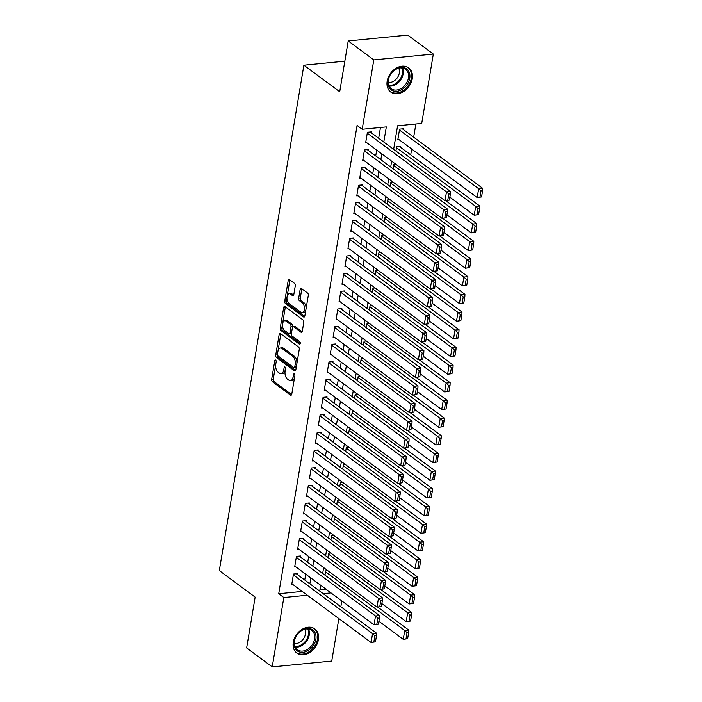 <?xml version="1.0" encoding="UTF-8"?>
<svg xmlns="http://www.w3.org/2000/svg" width="702" height="702" viewBox="0 0 702 702"><rect width="100%" height="100%" fill="white"/><g stroke="black" fill="none" stroke-linecap="round" stroke-linejoin="round"><path stroke-width="1.05" d="M275.675 360.1A1.325 0.728 -95.6 0 0 275.342 359.994A1.325 0.728 -95.6 0 0 274.772 360.793L271.683 379.22A1.895 1.035 -95.6 0 0 272.402 381.695L290.488 395.103A1.895 1.035 -95.6 0 0 290.961 395.252A1.895 1.035 -95.6 0 0 291.778 394.112L294.866 375.684A1.325 0.728 -95.6 0 0 294.366 373.947A1.325 0.728 -95.6 0 0 294.033 373.841A1.325 0.728 -95.6 0 0 293.454 374.64L293.059 377.027A6.064 3.308 -95.6 0 1 290.435 380.677A6.064 3.308 -95.6 0 1 288.917 380.194L287.408 379.071A6.064 3.308 -95.6 0 1 285.117 371.139L285.521 368.761A1.325 0.728 -95.6 0 0 285.021 367.023A1.325 0.728 -95.6 0 0 284.687 366.918A1.325 0.728 -95.6 0 0 284.108 367.716L283.713 370.103A6.064 3.308 -95.6 0 1 281.09 373.745A6.064 3.308 -95.6 0 1 279.572 373.271L278.062 372.148A6.064 3.308 -95.6 0 1 275.772 364.215L276.176 361.828A1.325 0.728 -95.6 0 0 275.675 360.1M412.267 78.729A15.049 11.302 -53.5 0 1 403.553 91.558A15.049 11.302 -53.5 0 1 390.76 92.05A15.049 11.302 -53.5 0 1 387.171 81.186A15.049 11.302 -53.5 0 1 395.884 68.348A15.049 11.302 -53.5 0 1 408.678 67.866A15.049 11.302 -53.5 0 1 412.267 78.729M318.383 639.776A15.049 11.302 -53.5 0 1 309.67 652.614A15.049 11.302 -53.5 0 1 296.876 653.097A15.049 11.302 -53.5 0 1 293.287 642.242A15.049 11.302 -53.5 0 1 302 629.404A15.049 11.302 -53.5 0 1 314.794 628.913A15.049 11.302 -53.5 0 1 318.383 639.776M295.27 285.863A1.895 1.035 -95.6 0 0 294.55 283.38L289.478 279.624A1.895 1.035 -95.6 0 0 289.005 279.475A1.895 1.035 -95.6 0 0 288.189 280.616L284.758 301.079A1.895 1.035 -95.6 0 0 285.477 303.562L303.562 316.962A1.895 1.035 -95.6 0 0 304.036 317.111A1.895 1.035 -95.6 0 0 304.852 315.97L308.283 295.507A1.895 1.035 -95.6 0 0 307.564 293.024L301.439 288.478A1.895 1.035 -95.6 0 0 300.965 288.329A1.895 1.035 -95.6 0 0 300.14 289.47L298.675 298.236A1.895 1.035 -95.6 0 0 299.394 300.71L302.43 302.966A5.063 2.764 -95.6 0 1 304.449 308.485A5.063 2.764 -95.6 0 1 302.15 312.644A5.063 2.764 -95.6 0 1 300.877 312.241L288.97 303.422A5.063 2.764 -95.6 0 1 286.951 297.894A5.063 2.764 -95.6 0 1 289.25 293.734A5.063 2.764 -95.6 0 1 290.523 294.138L292.506 295.612A1.895 1.035 -95.6 0 0 292.98 295.761A1.895 1.035 -95.6 0 0 293.805 294.621L295.27 285.863M338.855 618.594L331.748 661.056L272.227 666.9L246.639 647.937L255.142 597.13L219.314 570.586L303.887 65.198L339.715 91.743L348.218 40.944L373.806 59.907L433.327 54.063L421.718 123.42L397.586 125.79L393.647 149.342M272.227 666.9L283.836 597.542L307.336 595.235M383.792 142.032L386.328 126.895L362.197 129.265L357.081 125.474L278.72 593.752L283.836 597.542M362.197 129.265L373.806 59.907M280.449 333.564A1.895 1.035 -95.6 0 0 279.975 333.415A1.895 1.035 -95.6 0 0 279.159 334.556L275.737 355.019A1.895 1.035 -95.6 0 0 276.448 357.502L294.533 370.902A1.895 1.035 -95.6 0 0 295.007 371.051A1.895 1.035 -95.6 0 0 295.832 369.91L299.254 349.447A1.895 1.035 -95.6 0 0 298.534 346.963L280.449 333.564M280.247 328.053L283.669 307.581A1.895 1.035 -95.6 0 1 284.494 306.441A1.895 1.035 -95.6 0 1 284.968 306.59L303.053 319.998A1.895 1.035 -95.6 0 1 303.764 322.472L302.299 331.239A1.895 1.035 -95.6 0 1 301.483 332.371A1.895 1.035 -95.6 0 1 301.009 332.221L293.673 326.79A1.895 1.035 -95.6 0 0 293.199 326.641A1.895 1.035 -95.6 0 0 292.374 327.781L291.4 333.59A1.895 1.035 -95.6 0 0 292.12 336.065L299.754 341.725A1.325 0.728 -95.6 0 1 300.28 343.173A1.325 0.728 -95.6 0 1 299.684 344.261A1.325 0.728 -95.6 0 1 299.35 344.155L280.958 330.528A1.895 1.035 -95.6 0 1 280.247 328.053L281.853 327.895L285.284 307.423L283.669 307.581M403.457 129.607L403.606 128.729L399.587 129.124L397.815 139.724L398.99 139.61M400.5 147.28L400.649 146.393L396.63 146.788L395.919 151.027M297.358 574.543L297.508 573.657L293.489 574.052L291.707 584.652L292.892 584.538M300.316 556.87L300.465 555.984L296.446 556.379L294.664 566.979L295.849 566.865M303.273 539.197L303.422 538.311L299.403 538.706L297.622 549.315L298.806 549.192M306.23 521.525L306.379 520.647L302.36 521.033L300.579 531.642L301.763 531.528M309.187 503.852L309.336 502.974L305.317 503.369L303.536 513.969L304.721 513.855M312.144 486.188L312.293 485.301L308.275 485.696L306.493 496.296L307.678 496.182M315.101 468.515L315.251 467.629L311.232 468.023L309.45 478.624L310.635 478.51M318.059 450.842L318.208 449.956L314.189 450.351L312.408 460.96L313.592 460.837M321.016 433.169L321.165 432.292L317.146 432.686L315.365 443.287L316.549 443.173M323.973 415.505L324.122 414.619L320.094 415.014L318.322 425.614L319.507 425.5M326.93 397.832L327.079 396.946L323.052 397.341L321.279 407.941L322.464 407.827M329.887 380.159L330.037 379.273L326.009 379.668L324.236 390.277L325.421 390.154M332.845 362.486L332.994 361.609L328.966 361.995L327.193 372.604L328.378 372.49M335.802 344.814L335.951 343.936L331.923 344.331L330.151 354.931L331.335 354.817M338.759 327.15L338.908 326.263L334.88 326.658L333.108 337.258L334.292 337.144M341.716 309.477L341.865 308.59L337.837 308.985L336.065 319.585L337.25 319.471M344.673 291.804L344.822 290.918L340.795 291.312L339.022 301.921L340.207 301.799M347.63 274.131L347.78 273.253L343.752 273.648L341.979 284.249L343.164 284.135M350.588 256.467L350.737 255.581L346.709 255.976L344.936 266.576L346.121 266.462M353.545 238.794L353.694 237.908L349.666 238.303L347.894 248.903L349.078 248.789M356.502 221.121L356.651 220.235L352.623 220.63L350.851 231.239L352.035 231.116M359.459 203.448L359.608 202.571L355.581 202.957L353.808 213.566L354.993 213.452M362.416 185.776L362.565 184.898L358.538 185.293L356.765 195.893L357.95 195.779M365.373 168.111L365.523 167.225L361.495 167.62L359.722 178.22L360.907 178.106M368.331 150.439L368.48 149.552L364.452 149.947L362.68 160.547L363.864 160.433M278.72 593.752L302.211 591.444M304.747 580.019L305.721 574.183M307.704 562.346L308.678 556.51M310.661 544.673L311.635 538.838M313.618 527L314.593 521.174M316.576 509.336L317.55 503.501M319.533 491.663L320.507 485.828M322.49 473.99L323.464 468.155M325.447 456.318L326.421 450.482M328.404 438.645L329.378 432.818M331.362 420.981L332.336 415.145M334.319 403.308L335.293 397.472M337.276 385.635L338.25 379.8M340.233 367.962L341.207 362.135M343.19 350.298L344.164 344.463M346.147 332.625L347.121 326.79M349.105 314.952L350.079 309.117M352.062 297.279L353.036 291.444M355.019 279.607L355.993 273.78M357.976 261.943L358.95 256.107M360.933 244.27L361.907 238.434M363.89 226.597L364.864 220.761M366.848 208.924L367.822 203.097M369.805 191.26L370.779 185.425M372.762 173.587L373.736 167.752M375.719 155.914L376.693 150.079M378.676 138.241L380.475 127.466M371.288 132.766L371.437 131.879L367.409 132.274L365.637 142.883L366.821 142.76M410.705 154.844L411.688 149.008M413.662 137.171L415.874 124M319.954 589.706L325.886 589.118M327.808 570.682L325.658 570.893L324.947 575.122M330.765 553.009L328.615 553.22L327.904 557.449M333.722 535.336L331.572 535.547L330.861 539.785M336.679 517.672L334.529 517.883L333.819 522.112M339.636 499.999L337.486 500.21L336.776 504.44M342.585 482.327L340.444 482.537L339.733 486.767M345.542 464.654L343.401 464.864L342.69 469.103M348.499 446.99L346.358 447.2L345.647 451.43M351.456 429.317L349.315 429.527L348.604 433.757M354.413 411.644L352.272 411.855L351.562 416.084M357.371 393.971L355.23 394.182L354.519 398.411M360.328 376.298L358.187 376.509L357.476 380.747M363.285 358.634L361.144 358.845L360.433 363.074M366.242 340.961L364.101 341.172L363.39 345.402M369.199 323.289L367.058 323.499L366.347 327.729M372.157 305.616L370.015 305.826L369.305 310.065M375.114 287.952L372.973 288.162L372.262 292.392M378.071 270.279L375.93 270.489L375.219 274.719M381.028 252.606L378.887 252.817L378.176 257.046M383.985 234.933L381.844 235.144L381.133 239.373M386.942 217.26L384.801 217.471L384.091 221.709M389.9 199.596L387.758 199.807L387.048 204.036M392.857 181.923L390.716 182.134L390.005 186.363M395.814 164.25L393.673 164.461L392.962 168.691M344.831 61.179L303.887 65.198M348.218 40.944L407.739 35.1L433.327 54.063M341.813 600.93L340.839 606.756M323.192 593.681L331.002 592.918M391.663 161.179L390.689 167.006M388.706 178.843L387.732 184.679M385.749 196.516L384.775 202.351M382.792 214.189L381.818 220.024M379.835 231.862L378.861 237.697M376.877 249.535L375.903 255.361M373.92 267.199L372.946 273.034M370.963 284.872L369.989 290.707M368.006 302.544L367.032 308.38M365.049 320.217L364.075 326.044M362.092 337.881L361.118 343.717M359.143 355.554L358.16 361.39M356.186 373.227L355.203 379.062M353.229 390.9L352.246 396.735M350.272 408.573L349.289 414.399M347.315 426.237L346.332 432.072M344.357 443.91L343.375 449.745M341.4 461.583L340.417 467.418M338.443 479.255L337.46 485.082M335.486 496.919L334.503 502.755M332.529 514.592L331.546 520.428M329.571 532.265L328.589 538.101M326.614 549.938L325.631 555.773M323.657 567.611L322.674 573.437M320.7 585.275L319.717 591.11M309.863 583.81L310.846 577.974M312.82 566.137L313.803 560.301M315.777 548.464L316.76 542.637M318.734 530.8L319.717 524.964M321.692 513.127L322.674 507.292M324.649 495.454L325.631 489.619M327.606 477.781L328.589 471.955M330.563 460.108L331.546 454.282M333.52 442.444L334.503 436.609M336.477 424.771L337.46 418.936M339.435 407.099L340.417 401.263M342.392 389.426L343.375 383.599M345.349 371.762L346.332 365.926M348.306 354.089L349.289 348.253M351.263 336.416L352.246 330.581M354.22 318.743L355.203 312.916M357.178 301.07L358.16 295.244M360.135 283.406L361.118 277.571M363.092 265.733L364.075 259.898M366.049 248.06L367.032 242.225M369.006 230.388L369.989 224.561M371.963 212.724L372.946 206.888M374.921 195.051L375.903 189.215M377.878 177.378L378.852 171.542M380.835 159.705L381.809 153.878M281.09 373.745L282.695 373.587A6.064 3.308 -95.6 0 0 285.293 370.086M290.435 380.677L292.041 380.519A6.064 3.308 -95.6 0 0 294.638 377.009M275.754 364.356L273.289 379.062A1.895 1.035 -95.6 0 0 274.008 381.537L291.637 394.612M277.448 354.22L277.343 354.861A1.895 1.035 -95.6 0 0 278.053 357.344L295.691 370.41M280.905 333.898A1.895 1.035 -95.6 0 0 280.765 334.398L277.904 351.5M277.457 354.159A1.325 0.728 -95.6 0 0 277.957 355.896L293.831 367.655A1.325 0.728 -95.6 0 0 294.164 367.76A1.325 0.728 -95.6 0 0 294.743 366.962L295.165 364.452A6.064 3.308 -95.6 0 0 292.874 356.519L282.02 348.473A6.064 3.308 -95.6 0 0 280.502 347.99A6.064 3.308 -95.6 0 0 277.878 351.641L277.457 354.159M295.445 367.497A1.325 0.728 -95.6 0 0 295.779 367.602A1.325 0.728 -95.6 0 0 296.341 366.874M296.797 364.145A6.064 3.308 -95.6 0 0 294.48 356.362L292.874 356.519M280.502 347.99L282.116 347.832A6.064 3.308 -95.6 0 1 283.634 348.315L294.48 356.362M285.416 306.932A1.895 1.035 -95.6 0 0 285.284 307.423M302.158 331.73L295.279 326.632A1.895 1.035 -95.6 0 0 294.805 326.483L293.199 326.641M300.254 343.48L282.573 330.37L280.958 330.528M286.056 321.147A5.063 2.764 -95.6 0 0 284.793 320.744A5.063 2.764 -95.6 0 0 282.494 324.903A5.063 2.764 -95.6 0 0 284.503 330.431L288.706 333.538A1.895 1.035 -95.6 0 0 289.18 333.687A1.895 1.035 -95.6 0 0 289.996 332.546L290.97 326.737A1.895 1.035 -95.6 0 0 290.251 324.254L286.056 321.147L287.671 320.989A5.063 2.764 -95.6 0 0 286.398 320.586L284.793 320.744M289.18 333.687L290.786 333.529A1.895 1.035 -95.6 0 0 291.593 332.467M287.671 320.989L291.865 324.096A1.895 1.035 -95.6 0 1 292.576 326.579L292.392 327.702M281.853 327.895A1.895 1.035 -95.6 0 0 282.573 330.37M289.25 293.734L290.865 293.576A5.063 2.764 -95.6 0 1 292.129 293.98L293.664 295.121M302.15 312.644L303.755 312.487A5.063 2.764 -95.6 0 0 305.923 309.564M305.967 309.31A5.063 2.764 -95.6 0 0 304.036 302.808L302.43 302.966M301.886 288.82A1.895 1.035 -95.6 0 0 301.746 289.312L300.28 298.078A1.895 1.035 -95.6 0 0 301 300.553L304.036 302.808M287.039 296.92L286.372 300.921A1.895 1.035 -95.6 0 0 287.083 303.404L304.721 316.47M289.935 279.958A1.895 1.035 -95.6 0 0 289.794 280.458L287.083 296.656M407.625 638.706L408.661 632.528L407.055 632.686L406.019 638.864L407.625 638.706L403.255 639.329L378.896 621.27M325.509 571.779L404.738 630.493L408.757 630.098L377.694 607.072M406.019 638.864L403.255 639.329L404.738 630.493L407.055 632.686M408.661 632.528L408.757 630.098M293.339 574.929L372.56 633.643L376.588 633.248L296.323 573.771M375.456 641.865L371.086 642.479L372.56 633.643L374.877 635.837L373.841 642.023L375.456 641.865L376.491 635.679L374.877 635.837M291.856 583.766L371.086 642.479L373.841 642.023M376.588 633.248L376.491 635.679M315.874 639.338A13.022 9.784 -53.5 0 1 303.018 652.325A13.022 9.784 -53.5 0 1 294.156 641.47A13.022 9.784 -53.5 0 1 307.011 628.474A13.022 9.784 -53.5 0 1 315.874 639.338M294.445 641.005A12.057 9.056 126.5 0 0 297.323 649.71A12.057 9.056 126.5 0 0 307.573 649.324A12.057 9.056 126.5 0 0 314.557 639.031A12.057 9.056 126.5 0 0 311.679 630.335A12.057 9.056 126.5 0 0 301.43 630.721A12.057 9.056 126.5 0 0 294.445 641.005M304.843 629.246A9.495 7.134 -53.5 0 1 305.431 634.064A9.495 7.134 -53.5 0 1 294.287 643.488M296.112 652.412L295.902 652.263A14.953 11.232 126.5 0 0 296.112 652.412A14.953 11.232 126.5 0 0 308.819 651.93A14.953 11.232 126.5 0 0 317.479 639.18A14.953 11.232 126.5 0 0 313.917 628.387A14.953 11.232 126.5 0 0 313.68 628.22M402.606 89.145A13.022 9.784 -53.5 0 1 388.504 86.241A13.022 9.784 -53.5 0 1 395.2 69.551A13.022 9.784 -53.5 0 1 409.301 72.464A13.022 9.784 -53.5 0 1 402.606 89.145M394.963 69.902A12.057 9.056 126.5 0 0 391.207 88.663A12.057 9.056 126.5 0 0 401.816 88.04A12.057 9.056 126.5 0 0 405.572 69.279A12.057 9.056 126.5 0 0 394.963 69.902M398.736 68.191A9.495 7.134 -53.5 0 1 394.094 80.932A9.495 7.134 -53.5 0 1 388.18 82.432M389.768 91.19A14.953 11.232 126.5 0 0 389.996 91.365A14.953 11.232 126.5 0 0 403.15 90.602A14.953 11.232 126.5 0 0 407.809 67.339A14.953 11.232 126.5 0 0 407.572 67.164M410.582 621.042L411.618 614.855L410.012 615.013L408.976 621.2L410.582 621.042L406.212 621.656L381.853 603.606M328.466 554.106L407.695 612.82L411.714 612.425L380.651 589.399M408.976 621.2L406.212 621.656L407.695 612.82L410.012 615.013M411.618 614.855L411.714 612.425M413.539 603.369L414.575 597.183L412.969 597.341L411.934 603.527L413.539 603.369L409.169 603.983L384.81 585.933M331.423 536.433L410.652 595.147L414.671 594.752L383.608 571.726M411.934 603.527L409.169 603.983L410.652 595.147L412.969 597.341M414.575 597.183L414.671 594.752M416.497 585.696L417.532 579.51L415.926 579.668L414.891 585.854L416.497 585.696L412.127 586.31L387.767 568.26M334.38 518.76L413.61 577.474L417.629 577.079L386.565 554.062M414.891 585.854L412.127 586.31L413.61 577.474L415.926 579.668M417.532 579.51L417.629 577.079M419.454 568.023L420.489 561.846L418.883 561.995L417.848 568.181L419.454 568.023L415.084 568.638L390.724 550.587M337.337 501.096L416.567 559.81L420.586 559.415L389.522 536.389M417.848 568.181L415.084 568.638L416.567 559.81L418.883 561.995M420.489 561.846L420.586 559.415M296.297 557.265L375.517 615.979L379.545 615.584L299.28 556.098M378.413 624.192L374.043 624.815L375.517 615.979L377.834 618.172L376.798 624.35L378.413 624.192L379.449 618.014L377.834 618.172M294.814 566.102L374.043 624.815L376.798 624.35M379.545 615.584L379.449 618.014M299.254 539.592L378.475 598.306L382.502 597.911L302.237 538.434M381.37 606.528L377 607.142L378.475 598.306L380.791 600.5L379.756 606.686L381.37 606.528L382.406 600.342L380.791 600.5M297.771 548.429L377 607.142L379.756 606.686M382.502 597.911L382.406 600.342M302.211 521.919L381.432 580.633L385.459 580.238L305.195 520.761M384.327 588.855L379.957 589.469L381.432 580.633L383.748 582.827L382.713 589.013L384.327 588.855L385.363 582.669L383.748 582.827M300.728 530.756L379.957 589.469L382.713 589.013M385.459 580.238L385.363 582.669M305.168 504.247L384.389 562.96L388.417 562.565L308.152 503.088M387.285 571.182L382.915 571.797L384.389 562.96L386.705 565.154L385.67 571.34L387.285 571.182L388.32 564.996L386.705 565.154M303.685 513.083L382.915 571.797L385.67 571.34M388.417 562.565L388.32 564.996M422.411 550.359L423.446 544.173L421.841 544.331L420.805 550.517L422.411 550.359L418.041 550.973L393.682 532.915M340.294 483.424L419.524 542.137L423.543 541.742L392.479 518.717M420.805 550.517L418.041 550.973L419.524 542.137L421.841 544.331M423.446 544.173L423.543 541.742M308.125 486.583L387.346 545.296L391.374 544.901L311.109 485.415M390.242 553.509L385.872 554.124L387.346 545.296L389.663 547.481L388.627 553.667L390.242 553.509L391.277 547.323L389.663 547.481M306.642 495.41L385.872 554.124L388.627 553.667M391.374 544.901L391.277 547.323M425.368 532.686L426.404 526.5L424.798 526.658L423.762 532.844L425.368 532.686L420.998 533.301L396.639 515.25M343.252 465.751L422.481 524.464L426.5 524.069L395.437 501.044M423.762 532.844L420.998 533.301L422.481 524.464L424.798 526.658M426.404 526.5L426.5 524.069M311.083 468.91L390.303 527.623L394.331 527.228L314.066 467.743M393.199 535.845L388.829 536.46L390.303 527.623L392.62 529.817L391.584 536.003L393.199 535.845L394.234 529.659L392.62 529.817M309.6 477.746L388.829 536.46L391.584 536.003M394.331 527.228L394.234 529.659M428.325 515.014L429.361 508.827L427.755 508.985L426.719 515.171L428.325 515.014L423.955 515.628L399.596 497.578M346.209 448.078L425.438 506.791L429.457 506.396L398.394 483.38M426.719 515.171L423.955 515.628L425.438 506.791L427.755 508.985M429.361 508.827L429.457 506.396M314.04 451.237L393.26 509.95L397.288 509.555L317.023 450.079M396.156 518.173L391.786 518.787L393.26 509.95L395.577 512.144L394.542 518.33L396.156 518.173L397.192 511.986L395.577 512.144M312.557 460.073L391.786 518.787L394.542 518.33M397.288 509.555L397.192 511.986M431.282 497.341L432.318 491.154L430.712 491.312L429.677 497.499L431.282 497.341L426.913 497.955L402.553 479.905M349.166 430.414L428.395 489.118L432.414 488.724L401.351 465.707M429.677 497.499L426.913 497.955L428.395 489.118L430.712 491.312M432.318 491.154L432.414 488.724M316.997 433.564L396.218 492.277L400.245 491.883L319.98 432.406M399.113 500.5L394.743 501.114L396.218 492.277L398.534 494.471L397.499 500.658L399.113 500.5L400.149 494.313L398.534 494.471M315.514 442.4L394.743 501.114L397.499 500.658M400.245 491.883L400.149 494.313M434.24 479.668L435.275 473.49L433.669 473.648L432.634 479.826L434.24 479.668L429.87 480.291L405.51 462.232M352.123 412.741L431.353 471.454L435.372 471.06L404.308 448.034M432.634 479.826L429.87 480.291L431.353 471.454L433.669 473.648M435.275 473.49L435.372 471.06M319.954 415.891L399.175 474.605L403.202 474.21L322.938 414.733M402.07 482.827L397.701 483.441L399.175 474.605L401.491 476.798L400.456 482.985L402.07 482.827L403.106 476.64L401.491 476.798M318.471 424.728L397.701 483.441L400.456 482.985M403.202 474.21L403.106 476.64M437.197 462.004L438.232 455.817L436.626 455.975L435.591 462.162L437.197 462.004L432.827 462.618L408.467 444.568M355.08 395.068L434.31 453.782L438.329 453.387L407.265 430.361M435.591 462.162L432.827 462.618L434.31 453.782L436.626 455.975M438.232 455.817L438.329 453.387M322.911 398.227L402.132 456.941L406.16 456.546L325.895 397.06M405.028 465.154L400.658 465.777L402.132 456.941L404.449 459.134L403.413 465.312L405.028 465.154L406.054 458.976L404.449 459.134M321.428 407.063L400.658 465.777L403.413 465.312M406.16 456.546L406.054 458.976M440.154 444.331L441.189 438.145L439.584 438.302L438.548 444.489L440.154 444.331L435.784 444.945L411.425 426.895M358.038 377.395L437.267 436.109L441.286 435.714L410.222 412.688M438.548 444.489L435.784 444.945L437.267 436.109L439.584 438.302M441.189 438.145L441.286 435.714M325.868 380.554L405.089 439.268L409.117 438.873L328.852 379.396M407.985 447.49L403.615 448.104L405.089 439.268L407.406 441.461L406.37 447.648L407.985 447.49L409.012 441.304L407.406 441.461M324.385 389.391L403.615 448.104L406.37 447.648M409.117 438.873L409.012 441.304M443.111 426.658L444.147 420.472L442.541 420.63L441.505 426.816L443.111 426.658L438.741 427.272L414.382 409.222M360.995 359.722L440.224 418.436L444.243 418.041L413.18 395.024M441.505 426.816L438.741 427.272L440.224 418.436L442.541 420.63M444.147 420.472L444.243 418.041M328.826 362.881L408.046 421.595L412.074 421.2L331.809 361.723M410.942 429.817L406.572 430.431L408.046 421.595L410.363 423.789L409.327 429.975L410.942 429.817L411.969 423.631L410.363 423.789M327.343 371.718L406.572 430.431L409.327 429.975M412.074 421.2L411.969 423.631M446.068 408.985L447.104 402.808L445.498 402.957L444.463 409.143L446.068 408.985L441.698 409.599L417.339 391.549M363.952 342.058L443.181 400.772L447.2 400.377L416.137 377.351M444.463 409.143L441.698 409.599L443.181 400.772L445.498 402.957M447.104 402.808L447.2 400.377M331.783 345.208L411.003 403.922L415.031 403.527L334.766 344.05M413.899 412.144L409.529 412.758L411.003 403.922L413.32 406.116L412.285 412.302L413.899 412.144L414.926 405.958L413.32 406.116M330.3 354.045L409.529 412.758L412.285 412.302M415.031 403.527L414.926 405.958M449.026 391.321L450.061 385.135L448.455 385.293L447.42 391.479L449.026 391.321L444.656 391.935L420.296 373.876M366.909 324.385L446.139 383.099L450.157 382.704L419.094 359.678M447.42 391.479L444.656 391.935L446.139 383.099L448.455 385.293M450.061 385.135L450.157 382.704M334.74 327.544L413.961 386.258L417.988 385.863L337.723 326.377M416.856 394.471L412.486 395.086L413.961 386.258L416.277 388.443L415.242 394.629L416.856 394.471L417.883 388.285L416.277 388.443M333.257 336.372L412.486 395.086L415.242 394.629M417.988 385.863L417.883 388.285M451.983 373.648L453.018 367.462L451.412 367.62L450.377 373.806L451.983 373.648L447.613 374.263L423.253 356.212M369.866 306.713L449.096 365.426L453.115 365.031L422.051 342.006M450.377 373.806L447.613 374.263L449.096 365.426L451.412 367.62M453.018 367.462L453.115 365.031M337.697 309.872L416.918 368.585L420.946 368.19L340.681 308.704M419.814 376.807L415.444 377.422L416.918 368.585L419.234 370.779L418.199 376.965L419.814 376.807L420.84 370.621L419.234 370.779M336.214 318.708L415.444 377.422L418.199 376.965M420.946 368.19L420.84 370.621M454.94 355.975L455.975 349.789L454.369 349.947L453.334 356.133L454.94 355.975L450.57 356.59L426.211 338.539M372.823 289.04L452.053 347.753L456.072 347.358L425.008 324.342M453.334 356.133L450.57 356.59L452.053 347.753L454.369 349.947M455.975 349.789L456.072 347.358M340.654 292.199L419.875 350.912L423.903 350.517L343.638 291.04M422.762 359.134L418.401 359.749L419.875 350.912L422.192 353.106L421.156 359.292L422.762 359.134L423.797 352.948L422.192 353.106M339.171 301.035L418.401 359.749L421.156 359.292M423.903 350.517L423.797 352.948M457.897 338.303L458.932 332.116L457.327 332.274L456.291 338.461L457.897 338.303L453.527 338.917L429.168 320.867M375.781 271.376L455.01 330.08L459.029 329.686L427.966 306.669M456.291 338.461L453.527 338.917L455.01 330.08L457.327 332.274M458.932 332.116L459.029 329.686M343.611 274.526L422.832 333.239L426.86 332.845L346.595 273.368M425.719 341.462L421.358 342.076L422.832 333.239L425.149 335.433L424.113 341.62L425.719 341.462L426.755 335.275L425.149 335.433M342.128 283.362L421.358 342.076L424.113 341.62M426.86 332.845L426.755 335.275M460.854 320.63L461.89 314.452L460.284 314.61L459.248 320.788L460.854 320.63L456.484 321.253L432.125 303.194M378.738 253.703L457.967 312.416L461.986 312.021L430.923 288.996M459.248 320.788L456.484 321.253L457.967 312.416L460.284 314.61M461.89 314.452L461.986 312.021M346.569 256.853L425.789 315.567L429.817 315.172L349.552 255.695M428.676 323.789L424.315 324.403L425.789 315.567L428.106 317.76L427.07 323.947L428.676 323.789L429.712 317.602L428.106 317.76M345.086 265.689L424.315 324.403L427.07 323.947M429.817 315.172L429.712 317.602M463.811 302.966L464.847 296.779L463.241 296.937L462.206 303.124L463.811 302.966L459.441 303.58L435.082 285.53M381.695 236.03L460.924 294.743L464.943 294.349L433.88 271.323M462.206 303.124L459.441 303.58L460.924 294.743L463.241 296.937M464.847 296.779L464.943 294.349M349.526 239.189L428.746 297.902L432.774 297.508L352.509 238.022M431.633 306.116L427.272 306.739L428.746 297.902L431.063 300.096L430.028 306.274L431.633 306.116L432.669 299.938L431.063 300.096M348.043 248.025L427.272 306.739L430.028 306.274M432.774 297.508L432.669 299.938M466.769 285.293L467.804 279.106L466.198 279.264L465.163 285.451L466.769 285.293L462.399 285.907L438.039 267.857M384.652 218.357L463.882 277.071L467.901 276.676L436.837 253.65M465.163 285.451L462.399 285.907L463.882 277.071L466.198 279.264M467.804 279.106L467.901 276.676M352.483 221.516L431.704 280.23L435.731 279.835L355.466 220.358M434.591 288.452L430.229 289.066L431.704 280.23L434.02 282.423L432.985 288.61L434.591 288.452L435.626 282.265L434.02 282.423M351 230.353L430.229 289.066L432.985 288.61M435.731 279.835L435.626 282.265M469.726 267.62L470.761 261.434L469.155 261.592L468.12 267.778L469.726 267.62L465.356 268.234L440.996 250.184M387.609 200.684L466.839 259.398L470.858 259.003L439.794 235.986M468.12 267.778L465.356 268.234L466.839 259.398L469.155 261.592M470.761 261.434L470.858 259.003M355.44 203.843L434.661 262.557L438.689 262.162L358.424 202.685M437.548 270.779L433.187 271.393L434.661 262.557L436.977 264.751L435.942 270.937L437.548 270.779L438.583 264.593L436.977 264.751M353.957 212.68L433.187 271.393L435.942 270.937M438.689 262.162L438.583 264.593M472.683 249.947L473.718 243.769L472.104 243.919L471.077 250.105L472.683 249.947L468.313 250.561L443.954 232.511M390.566 183.02L469.796 241.734L473.815 241.339L442.751 218.313M471.077 250.105L468.313 250.561L469.796 241.734L472.104 243.919M473.718 243.769L473.815 241.339M358.397 186.17L437.618 244.884L441.646 244.489L361.381 185.012M440.505 253.106L436.144 253.72L437.618 244.884L439.935 247.078L438.899 253.264L440.505 253.106L441.54 246.92L439.935 247.078M356.914 195.007L436.144 253.72L438.899 253.264M441.646 244.489L441.54 246.92M475.64 232.283L476.676 226.097L475.061 226.255L474.034 232.441L475.64 232.283L471.27 232.897L446.911 214.838M393.524 165.347L472.753 224.061L476.772 223.666L445.709 200.64M474.034 232.441L471.27 232.897L472.753 224.061L475.061 226.255M476.676 226.097L476.772 223.666M361.354 168.506L440.575 227.22L444.594 226.825L364.338 167.339M443.462 235.433L439.101 236.047L440.575 227.22L442.892 229.405L441.856 235.591L443.462 235.433L444.498 229.247L442.892 229.405M359.872 177.334L439.101 236.047L441.856 235.591M444.594 226.825L444.498 229.247M478.597 214.61L479.633 208.424L478.018 208.582L476.991 214.768L478.597 214.61L474.227 215.224L449.868 197.174M396.481 147.674L475.71 206.388L479.729 205.993L399.464 146.516M476.991 214.768L474.227 215.224L475.71 206.388L478.018 208.582M479.633 208.424L479.729 205.993M364.312 150.833L443.532 209.547L447.551 209.152L367.295 149.666M446.419 217.769L442.058 218.383L443.532 209.547L445.849 211.741L444.814 217.927L446.419 217.769L447.455 211.583L445.849 211.741M362.829 159.67L442.058 218.383L444.814 217.927M447.551 209.152L447.455 211.583M481.554 196.937L482.59 190.751L480.975 190.909L479.949 197.095L481.554 196.937L477.184 197.552L397.955 138.838M399.438 130.002L478.667 188.715L482.686 188.32L402.421 128.843M479.949 197.095L477.184 197.552L478.667 188.715L480.975 190.909M482.59 190.751L482.686 188.32M367.26 133.161L446.49 191.874L450.508 191.479L370.252 132.002M449.377 200.096L445.015 200.711L446.49 191.874L448.806 194.068L447.771 200.254L449.377 200.096L450.412 193.91L448.806 194.068M365.786 141.997L445.015 200.711L447.771 200.254M450.508 191.479L450.412 193.91M276.062 360.661L274.772 360.793M294.752 374.508L293.454 374.64M285.407 367.585L284.108 367.716M285.319 369.945L283.713 370.103M294.664 376.869L293.059 377.027M291.4 395.015L290.488 395.103M274.008 381.537L272.402 381.695M273.289 379.062L271.683 379.22M295.445 370.814L294.533 370.902M278.053 357.344L276.448 357.502M277.343 354.861L275.737 355.019M280.765 334.398L279.159 334.556M296.349 366.804L294.743 366.962M296.77 364.294L295.165 364.452M283.634 348.315L282.02 348.473M301.921 332.134L301.009 332.221M295.279 326.632L293.673 326.79M299.982 344.094L299.35 344.155M291.602 332.388L289.996 332.546M292.576 326.579L290.97 326.737M291.865 324.096L290.251 324.254M293.418 295.524L292.506 295.612M292.129 293.98L290.523 294.138M301 300.553L299.394 300.71M300.28 298.078L298.675 298.236M301.746 289.312L300.14 289.47M304.475 316.874L303.562 316.962M287.083 303.404L285.477 303.562M286.372 300.921L284.758 301.079M289.794 280.458L288.189 280.616M308.52 629.027A12.057 9.056 -53.5 0 1 309.222 635.082A12.057 9.056 -53.5 0 1 295.156 647.06M294.849 646.331A11.662 8.757 126.5 0 0 308.389 634.74A11.662 8.757 126.5 0 0 307.73 628.948M402.404 67.98A12.057 9.056 -53.5 0 1 396.481 84.091A12.057 9.056 -53.5 0 1 389.04 86.013M388.732 85.284A11.662 8.757 126.5 0 0 395.867 83.415A11.662 8.757 126.5 0 0 401.623 67.892M295.779 367.602L294.164 367.76"/></g></svg>
